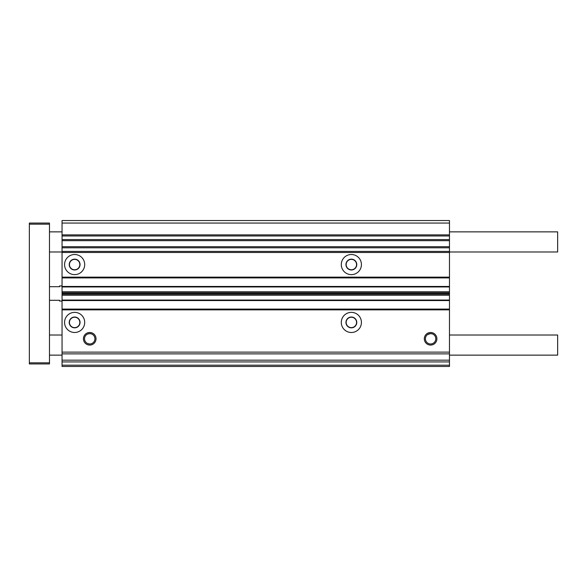 <?xml version="1.0" encoding="UTF-8"?>
<svg xmlns="http://www.w3.org/2000/svg" width="587" height="587" viewBox="0 0 587 587"><rect width="100%" height="100%" fill="white"/><g stroke="black" fill="none" stroke-linecap="round" stroke-linejoin="round"><path stroke-width="0.88" d="M351.364 317.229A5.202 5.202 0 0 0 346.161 322.432A5.202 5.202 0 0 0 351.364 327.634A5.202 5.202 0 0 0 356.558 322.432A5.202 5.202 0 0 0 351.364 317.229M351.364 259.366A5.202 5.202 0 0 0 346.161 264.568A5.202 5.202 0 0 0 351.364 269.771A5.202 5.202 0 0 0 356.558 264.568A5.202 5.202 0 0 0 351.364 259.366M351.364 317.024A5.408 5.408 0 0 0 345.956 322.432A5.408 5.408 0 0 0 351.364 327.839A5.408 5.408 0 0 0 356.771 322.432A5.408 5.408 0 0 0 351.364 317.024M351.364 259.161A5.408 5.408 0 0 0 345.956 264.568A5.408 5.408 0 0 0 351.364 269.976A5.408 5.408 0 0 0 356.771 264.568A5.408 5.408 0 0 0 351.364 259.161M351.364 254.509A10.06 10.06 0 0 0 341.296 264.568A10.06 10.06 0 0 0 351.364 274.635A10.06 10.06 0 0 0 361.423 264.568A10.06 10.06 0 0 0 351.364 254.509M351.364 312.365A10.06 10.06 0 0 0 341.296 322.432A10.06 10.06 0 0 0 351.364 332.491A10.06 10.06 0 0 0 361.423 322.432A10.06 10.06 0 0 0 351.364 312.365M432.582 333.974L430.609 333.585A5.202 5.202 0 0 0 425.406 338.78A5.202 5.202 0 0 0 430.609 343.982A5.202 5.202 0 0 0 435.803 338.78A5.202 5.202 0 0 0 430.609 333.585L427.534 334.59M96.019 366.457L83.435 366.457L96.019 366.457M415.515 366.457L402.931 366.457L415.515 366.457M74.63 332.491A10.06 10.06 0 0 1 64.57 322.432A10.06 10.06 0 0 1 74.63 312.365A10.06 10.06 0 0 1 84.697 322.432A10.06 10.06 0 0 1 74.63 332.491M89.73 345.075A6.288 6.288 0 0 1 83.435 338.78A6.288 6.288 0 0 1 89.73 332.491A6.288 6.288 0 0 1 96.019 338.78A6.288 6.288 0 0 1 89.73 345.075M87.632 334.025L89.73 333.585A5.202 5.202 0 0 0 84.528 338.78A5.202 5.202 0 0 0 89.73 343.982L87.632 343.542L89.73 343.982A5.202 5.202 0 0 0 94.925 338.78A5.202 5.202 0 0 0 89.73 333.585L88.248 333.798M430.609 345.075A6.288 6.288 0 0 1 424.32 338.78A6.288 6.288 0 0 1 430.609 332.491A6.288 6.288 0 0 1 436.897 338.78A6.288 6.288 0 0 1 430.609 345.075M74.63 274.635A10.06 10.06 0 0 1 64.57 264.568A10.06 10.06 0 0 1 74.63 254.509A10.06 10.06 0 0 1 84.697 264.568A10.06 10.06 0 0 1 74.63 274.635M88.241 343.769L87.632 343.542M74.63 269.771A5.202 5.202 0 0 1 69.435 264.568A5.202 5.202 0 0 1 74.63 259.366A5.202 5.202 0 0 1 79.832 264.568A5.202 5.202 0 0 1 74.63 269.771M74.63 327.634A5.202 5.202 0 0 1 69.435 322.432A5.202 5.202 0 0 1 74.63 317.229A5.202 5.202 0 0 1 79.832 322.432A5.202 5.202 0 0 1 74.63 327.634M74.63 317.024A5.408 5.408 0 0 0 69.222 322.432A5.408 5.408 0 0 0 74.63 327.839A5.408 5.408 0 0 0 80.045 322.432A5.408 5.408 0 0 0 74.63 317.024M89.73 333.585L91.821 334.025L89.73 333.585M91.212 333.798L91.821 334.025M91.821 343.542L91.212 343.769M74.63 259.161A5.408 5.408 0 0 0 69.222 264.568A5.408 5.408 0 0 0 74.63 269.976A5.408 5.408 0 0 0 80.045 264.568A5.408 5.408 0 0 0 74.63 259.161M449.473 223.06L62.053 223.06L62.053 220.543L449.473 220.543L449.473 366.457L62.053 366.457L62.053 293.199L449.473 293.199M62.053 223.06L62.053 293.199M449.473 365.195L62.053 365.195M449.473 361.93L62.053 361.93M449.473 360.169L62.053 360.169M449.473 353.88L62.053 353.88M449.473 352.119L62.053 352.119M449.473 309.1L62.053 309.1M449.473 300.544L62.053 300.544M449.473 300.038L62.053 300.038M449.473 286.962L62.053 286.962M449.473 286.456L62.053 286.456M449.473 277.9L62.053 277.9M449.473 335.008L557.65 335.008L557.65 355.135L449.473 355.135M62.053 335.008L49.477 335.008M62.053 355.135L49.477 355.135M49.477 362.832L49.477 363.94L29.35 363.94L29.35 362.832L49.477 362.832L49.477 224.168L29.35 224.168L29.35 362.832M29.35 224.168L29.35 223.06L49.477 223.06L49.477 224.168M449.473 231.865L557.65 231.865L557.65 251.992L449.473 251.992M62.053 251.992L49.477 251.992M62.053 231.865L49.477 231.865M62.053 285.95L59.536 285.95L59.536 286.705L49.477 286.705M49.477 300.295L59.536 300.295L59.536 301.05L62.053 301.05M62.053 234.881L449.473 234.881M449.473 309.855L62.053 309.855M449.473 295.18L62.053 295.18M449.473 294.872L62.053 294.872M449.473 293.801L62.053 293.801M449.473 292.128L62.053 292.128M449.473 291.82L62.053 291.82M449.473 277.145L62.053 277.145M449.473 252.491L62.053 252.491M449.473 251.405L62.053 251.405M449.473 247.802L62.053 247.802M62.053 246.709L449.473 246.709M449.473 240.67L62.053 240.67M62.053 239.577L449.473 239.577M449.473 235.974L62.053 235.974"/></g></svg>
